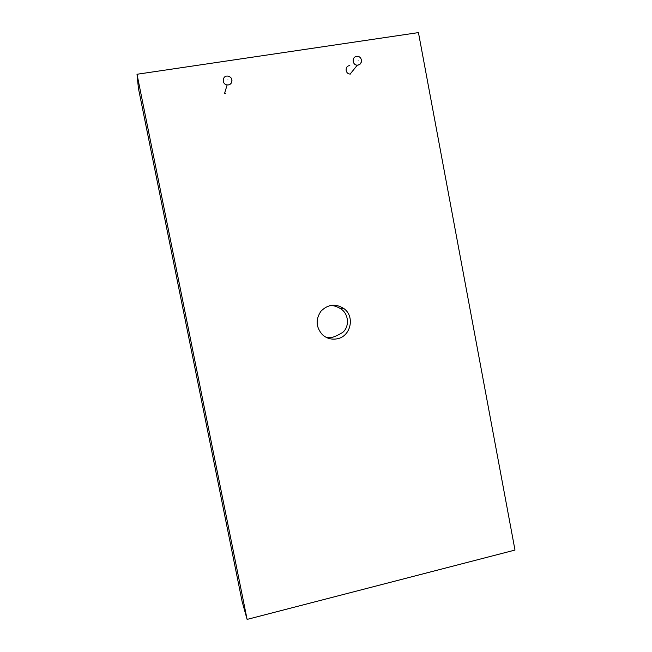 <?xml version="1.0" encoding="UTF-8"?>
<svg xmlns="http://www.w3.org/2000/svg" width="652" height="652" viewBox="0 0 652 652"><rect width="100%" height="100%" fill="white"/><g stroke="black" fill="none" stroke-linecap="round" stroke-linejoin="round"><path stroke-width="0.98" d="M137.01 74.263L418.445 32.6L514.99 550.068L247.108 619.4L137.01 74.263L138.42 88.281M225.853 93.285L224.614 93.293L227.124 84.923C221.558 84.361 222.193 75.347 227.752 76.097C234.834 77.596 231.232 85.355 228.428 84.858L227.124 84.923L228.412 84.915C230.808 84.336 231.99 82.796 231.957 80.294M350.841 73.994L350.165 74.035C345.014 74.141 344.672 65.518 349.831 65.689M337.06 338.828C350.629 336.636 355.242 316.839 344.109 308.722C335.878 303.384 328.209 304.158 321.094 311.045C315.446 319.235 315.853 327.084 322.316 334.59C326.562 338.421 331.477 339.831 337.06 338.828M247.108 619.4L242.104 601.454M228.493 534.078L238.624 584.225M164.883 219.259L228.607 534.656M152.698 158.966L142.095 106.455M330.751 305.389C333.873 305.543 337.165 306.66 340.621 308.738C348.975 313.767 349.627 326.872 342.675 332.43C335.291 336.864 330.368 338.486 327.899 337.296L328.649 337.826L327.972 338.135M327.899 337.296L327.345 337.239L327.899 337.296M216.717 475.805L216.806 476.237M327.483 337.948L327.345 337.239M238.771 584.925L242.259 602.195M152.625 158.591L164.842 219.039M138.305 87.727L141.989 105.95M361.371 61.793C360.955 63.627 359.839 64.735 358.038 65.102L357.337 65.151C352.007 65.249 351.648 56.3 356.994 56.488C361.412 55.656 363.743 63.179 358.087 65.045L357.337 65.151L350.165 74.035M227.915 79.919C227.744 79.047 227.744 79.047 227.915 79.919M358.144 60.147C357.981 59.299 357.981 59.299 358.144 60.147M340.621 308.738L344.109 308.722M328.763 338.404L328.649 337.826"/></g></svg>
